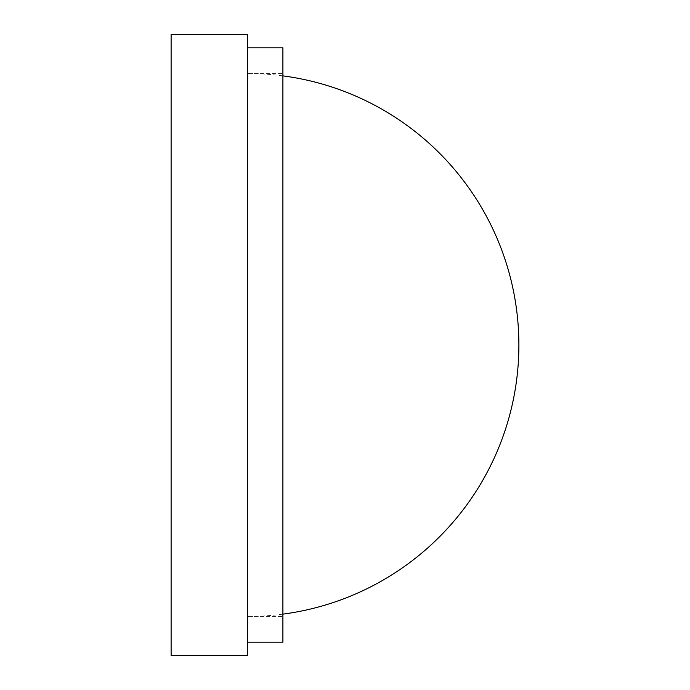 <?xml version="1.0" encoding="UTF-8"?>
<svg xmlns="http://www.w3.org/2000/svg" width="690" height="690" viewBox="0 0 690 690"><rect width="100%" height="100%" fill="white"/><g stroke="black" fill="none" stroke-linecap="round" stroke-linejoin="round"><path stroke-width="0.52" stroke-dasharray="3.45 2.59" d="M171.12 34.5L171.12 655.5L247.417 655.5L247.417 34.5L171.12 34.5M247.417 642.192L247.417 47.808L247.417 642.192L282.9 642.192L282.9 47.808L247.417 47.808M282.9 345L282.9 73.537L282.9 345M247.417 345L247.417 616.463L247.417 345M282.9 614.135A271.463 271.463 0 0 1 247.417 616.463L282.9 616.463M282.9 75.865A271.463 271.463 0 0 0 247.417 73.537L282.9 73.537"/><path stroke-width="1.03" d="M171.12 655.5L171.12 34.5L247.417 34.5L247.417 655.5L171.12 655.5M247.417 47.808L282.9 47.808L282.9 642.192L247.417 642.192M282.9 614.135A271.463 271.463 0 0 0 282.9 75.865"/></g></svg>
